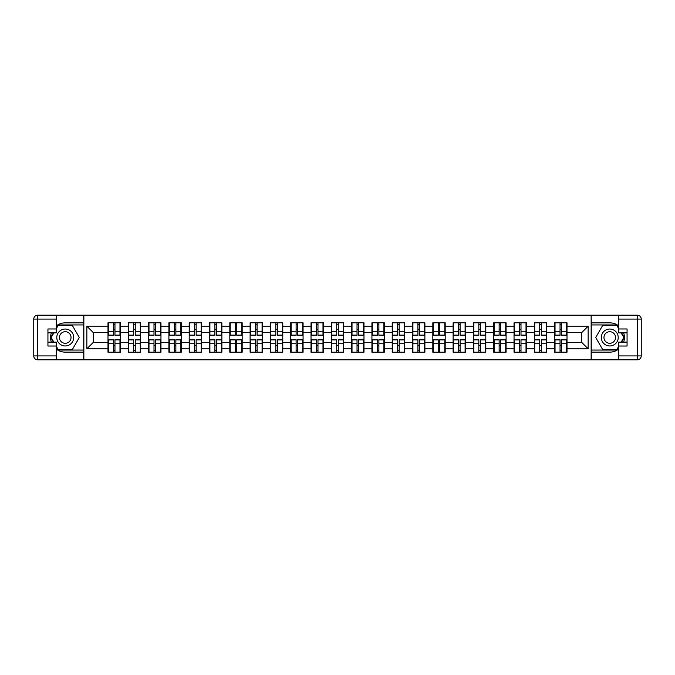 <?xml version="1.0" encoding="UTF-8"?>
<svg xmlns="http://www.w3.org/2000/svg" width="675" height="675" viewBox="0 0 675 675"><rect width="100%" height="100%" fill="white"/><g stroke="black" fill="none" stroke-linecap="round" stroke-linejoin="round"><path stroke-width="1.01" d="M56.261 349.068A14.639 14.639 0 0 0 65.247 352.139L83.725 352.139L83.725 359.817L591.275 359.817L591.275 352.139L609.753 352.139A14.639 14.639 0 0 0 618.739 349.068M618.739 325.932A14.639 14.639 0 0 0 609.753 322.861L591.275 322.861L591.148 315.183L591.148 359.817M591.148 315.183L83.725 315.183L83.725 322.861L65.247 322.861A14.639 14.639 0 0 0 56.261 325.932M83.852 359.817L83.852 315.183M581.648 342.318L581.648 332.682L567.008 332.682L567.008 342.318L581.648 342.318L588.153 348.823L588.153 326.177L567.008 326.177L567.008 322.793L554.639 322.793L554.639 332.682L546.699 332.682L546.699 342.318L554.639 342.318L554.639 332.682M588.153 348.823L567.008 348.823L567.008 352.207L554.639 352.207L554.639 348.823L546.699 348.823L546.699 352.207L534.338 352.207L534.338 348.823L526.399 348.823L526.399 352.207L514.038 352.207L514.038 348.823L506.098 348.823L506.098 352.207L493.737 352.207L493.737 348.823L485.798 348.823L485.798 352.207L473.437 352.207L473.437 348.823L465.497 348.823L465.497 352.207L453.127 352.207L453.127 348.823L445.188 348.823L445.188 352.207L432.827 352.207L432.827 348.823L424.887 348.823L424.887 352.207L412.526 352.207L412.526 348.823L404.587 348.823L404.587 352.207L392.226 352.207L392.226 348.823L384.286 348.823L384.286 352.207L371.925 352.207L371.925 348.823L363.985 348.823L363.985 352.207L351.624 352.207L351.624 348.823L343.685 348.823L343.685 352.207L331.315 352.207L331.315 348.823L323.376 348.823L323.376 352.207L311.015 352.207L311.015 348.823L303.075 348.823L303.075 352.207L290.714 352.207L290.714 348.823L282.774 348.823L282.774 352.207L270.413 352.207L270.413 348.823L262.474 348.823L262.474 352.207L250.113 352.207L250.113 348.823L242.173 348.823L242.173 352.207L229.812 352.207L229.812 348.823L221.872 348.823L221.872 352.207L209.503 352.207L209.503 348.823L201.563 348.823L201.563 352.207L189.203 352.207L189.203 348.823L181.263 348.823L181.263 352.207L168.902 352.207L168.902 348.823L160.962 348.823L160.962 352.207L148.601 352.207L148.601 348.823L140.662 348.823L140.662 352.207L128.301 352.207L128.301 348.823L120.361 348.823L120.361 352.207L107.992 352.207L107.992 348.823L86.847 348.823L86.847 326.177L107.992 326.177L107.992 332.682L93.353 332.682L93.353 342.318L107.992 342.318L107.992 332.682M554.639 326.177L546.699 326.177L546.699 322.793L534.338 322.793L534.338 326.177L526.399 326.177L526.399 322.793L514.038 322.793L514.038 326.177L506.098 326.177L506.098 322.793L493.737 322.793L493.737 326.177L485.798 326.177L485.798 322.793L473.437 322.793L473.437 326.177L465.497 326.177L465.497 322.793L453.127 322.793L453.127 326.177L445.188 326.177L445.188 322.793L432.827 322.793L432.827 326.177L424.887 326.177L424.887 322.793L412.526 322.793L412.526 326.177L404.587 326.177L404.587 322.793L392.226 322.793L392.226 326.177L384.286 326.177L384.286 322.793L371.925 322.793L371.925 326.177L363.985 326.177L363.985 322.793L351.624 322.793L351.624 326.177L343.685 326.177L343.685 322.793L331.315 322.793L331.315 326.177L323.376 326.177L323.376 322.793L311.015 322.793L311.015 326.177L303.075 326.177L303.075 322.793L290.714 322.793L290.714 326.177L282.774 326.177L282.774 322.793L270.413 322.793L270.413 326.177L262.474 326.177L262.474 322.793L250.113 322.793L250.113 326.177L242.173 326.177L242.173 322.793L229.812 322.793L229.812 326.177L221.872 326.177L221.872 322.793L209.503 322.793L209.503 326.177L201.563 326.177L201.563 322.793L189.203 322.793L189.203 326.177L181.263 326.177L181.263 322.793L168.902 322.793L168.902 326.177L160.962 326.177L160.962 322.793L148.601 322.793L148.601 326.177L140.662 326.177L140.662 322.793L128.301 322.793L128.301 326.177L120.361 326.177L120.361 322.793L107.992 322.793L107.992 326.177M554.639 342.318L554.639 348.823M546.699 342.318L546.699 348.823M546.699 326.177L546.699 332.682M526.399 342.318L534.338 342.318L534.338 332.682L526.399 332.682L526.399 348.823M534.338 342.318L534.338 348.823M534.338 326.177L534.338 332.682M526.399 326.177L526.399 332.682M506.098 342.318L514.038 342.318L514.038 332.682L506.098 332.682L506.098 348.823M514.038 342.318L514.038 348.823M514.038 326.177L514.038 332.682M506.098 326.177L506.098 332.682M485.798 342.318L493.737 342.318L493.737 332.682L485.798 332.682L485.798 348.823M493.737 342.318L493.737 348.823M493.737 326.177L493.737 332.682M485.798 326.177L485.798 332.682M465.497 342.318L473.437 342.318L473.437 332.682L465.497 332.682L465.497 348.823M473.437 342.318L473.437 348.823M473.437 326.177L473.437 332.682M465.497 326.177L465.497 332.682M445.188 342.318L453.127 342.318L453.127 332.682L445.188 332.682L445.188 348.823M453.127 342.318L453.127 348.823M453.127 326.177L453.127 332.682M445.188 326.177L445.188 332.682M424.887 342.318L432.827 342.318L432.827 332.682L424.887 332.682L424.887 348.823M432.827 342.318L432.827 348.823M432.827 326.177L432.827 332.682M424.887 326.177L424.887 332.682M404.587 342.318L412.526 342.318L412.526 332.682L404.587 332.682L404.587 348.823M412.526 342.318L412.526 348.823M412.526 326.177L412.526 332.682M404.587 326.177L404.587 332.682M384.286 342.318L392.226 342.318L392.226 332.682L384.286 332.682L384.286 348.823M392.226 342.318L392.226 348.823M392.226 326.177L392.226 332.682M384.286 326.177L384.286 332.682M363.985 342.318L371.925 342.318L371.925 332.682L363.985 332.682L363.985 348.823M371.925 342.318L371.925 348.823M371.925 326.177L371.925 332.682M363.985 326.177L363.985 332.682M343.685 342.318L351.624 342.318L351.624 332.682L343.685 332.682L343.685 348.823M351.624 342.318L351.624 348.823M351.624 326.177L351.624 332.682M343.685 326.177L343.685 332.682M323.376 342.318L331.315 342.318L331.315 332.682L323.376 332.682L323.376 348.823M331.315 342.318L331.315 348.823M331.315 326.177L331.315 332.682M323.376 326.177L323.376 332.682M303.075 342.318L311.015 342.318L311.015 332.682L303.075 332.682L303.075 348.823M311.015 342.318L311.015 348.823M311.015 326.177L311.015 332.682M303.075 326.177L303.075 332.682M282.774 342.318L290.714 342.318L290.714 332.682L282.774 332.682L282.774 348.823M290.714 342.318L290.714 348.823M290.714 326.177L290.714 332.682M282.774 326.177L282.774 332.682M262.474 342.318L270.413 342.318L270.413 332.682L262.474 332.682L262.474 348.823M270.413 342.318L270.413 348.823M270.413 326.177L270.413 332.682M262.474 326.177L262.474 332.682M242.173 342.318L250.113 342.318L250.113 332.682L242.173 332.682L242.173 348.823M250.113 342.318L250.113 348.823M250.113 326.177L250.113 332.682M242.173 326.177L242.173 332.682M221.872 342.318L229.812 342.318L229.812 332.682L221.872 332.682L221.872 348.823M229.812 342.318L229.812 348.823M229.812 326.177L229.812 332.682M221.872 326.177L221.872 332.682M201.563 342.318L209.503 342.318L209.503 332.682L201.563 332.682L201.563 348.823M209.503 342.318L209.503 348.823M209.503 326.177L209.503 332.682M201.563 326.177L201.563 332.682M181.263 342.318L189.203 342.318L189.203 332.682L181.263 332.682L181.263 348.823M189.203 342.318L189.203 348.823M189.203 326.177L189.203 332.682M181.263 326.177L181.263 332.682M160.962 342.318L168.902 342.318L168.902 332.682L160.962 332.682L160.962 348.823M168.902 342.318L168.902 348.823M168.902 326.177L168.902 332.682M160.962 326.177L160.962 332.682M140.662 342.318L148.601 342.318L148.601 332.682L140.662 332.682L140.662 348.823M148.601 342.318L148.601 348.823M148.601 326.177L148.601 332.682M140.662 326.177L140.662 332.682M120.361 342.318L128.301 342.318L128.301 332.682L120.361 332.682L120.361 348.823M128.301 342.318L128.301 348.823M128.301 326.177L128.301 332.682M120.361 326.177L120.361 332.682M107.992 342.318L107.992 348.823M93.353 342.318L86.847 348.823M86.847 326.177L93.353 332.682M567.008 342.318L567.008 348.823M567.008 326.177L567.008 332.682M588.153 326.177L581.648 332.682M119.973 322.793L119.973 335.289L114.961 335.289L114.961 322.793M113.4 322.793L113.4 335.289L108.388 335.289L108.388 322.793M113.4 324.489L114.961 324.489M114.961 329.299L113.4 329.299M108.388 352.207L108.388 339.711L113.4 339.711L113.4 352.207M114.961 352.207L114.961 339.711L119.973 339.711L119.973 352.207M114.961 350.511L113.4 350.511M113.4 345.701L114.961 345.701M61.012 330.176A8.463 8.463 0 0 0 57.915 341.727A8.463 8.463 0 0 0 69.474 344.824A8.463 8.463 0 0 0 72.571 333.273A8.463 8.463 0 0 0 61.012 330.176M62.345 332.488A5.788 5.788 0 0 0 60.227 340.394A5.788 5.788 0 0 0 68.141 342.512A5.788 5.788 0 0 0 70.259 334.606A5.788 5.788 0 0 0 62.345 332.488M56.261 328.717L58.219 325.333L72.267 325.333L79.296 337.5L72.267 349.667L58.219 349.667L56.261 346.283M53.865 342.124L51.19 337.5L53.865 332.876M613.988 330.176A8.463 8.463 0 0 0 602.429 333.273A8.463 8.463 0 0 0 605.526 344.824A8.463 8.463 0 0 0 617.085 341.727A8.463 8.463 0 0 0 613.988 330.176M612.655 332.488A5.788 5.788 0 0 0 604.741 334.606A5.788 5.788 0 0 0 606.859 342.512A5.788 5.788 0 0 0 614.773 340.394A5.788 5.788 0 0 0 612.655 332.488M618.739 346.283L616.781 349.667L602.733 349.667L595.704 337.5L602.733 325.333L616.781 325.333L618.739 328.717M621.135 332.876L623.81 337.5L621.135 342.124M51.351 332.876A14.639 14.639 0 0 0 51.351 342.124M83.725 315.183L56.261 315.183L56.261 332.876L47.933 332.876M83.725 359.817L37.657 359.817A3.907 3.907 0 0 1 33.75 355.919L33.75 319.081A3.907 3.907 0 0 1 37.657 315.183L56.261 315.183M83.725 352.139L83.725 322.861M47.933 342.124L56.261 342.124L56.261 359.817M56.261 328.978L47.933 328.978L47.933 346.022L56.261 346.022M83.725 324.945L57.991 324.945L56.261 327.94M56.261 347.06L57.991 350.055L83.725 350.055M53.409 332.876L50.743 337.5L53.409 342.124M623.649 342.124A14.639 14.639 0 0 0 623.649 332.876M591.275 359.817L618.739 359.817L618.739 342.124L627.067 342.124M591.275 315.183L637.343 315.183A3.907 3.907 0 0 1 641.25 319.081L641.25 355.919A3.907 3.907 0 0 1 637.343 359.817L618.739 359.817M591.275 322.861L591.275 352.139M627.067 332.876L618.739 332.876L618.739 315.183M618.739 346.022L627.067 346.022L627.067 328.978L618.739 328.978M591.275 350.055L617.009 350.055L618.739 347.06M618.739 327.94L617.009 324.945L591.275 324.945M621.591 342.124L624.257 337.5L621.591 332.876M140.273 322.793L140.273 335.289L135.262 335.289L135.262 322.793M133.701 322.793L133.701 335.289L128.689 335.289L128.689 322.793M133.701 324.489L135.262 324.489M135.262 329.299L133.701 329.299M160.574 322.793L160.574 335.289L155.562 335.289L155.562 322.793M154.001 322.793L154.001 335.289L148.989 335.289L148.989 322.793M154.001 324.489L155.562 324.489M155.562 329.299L154.001 329.299M180.875 322.793L180.875 335.289L175.863 335.289L175.863 322.793M174.302 322.793L174.302 335.289L169.29 335.289L169.29 322.793M174.302 324.489L175.863 324.489M175.863 329.299L174.302 329.299M201.175 322.793L201.175 335.289L196.163 335.289L196.163 322.793M194.602 322.793L194.602 335.289L189.591 335.289L189.591 322.793M194.602 324.489L196.163 324.489M196.163 329.299L194.602 329.299M221.476 322.793L221.476 335.289L216.472 335.289L216.472 322.793M214.903 322.793L214.903 335.289L209.9 335.289L209.9 322.793M214.903 324.489L216.472 324.489M216.472 329.299L214.903 329.299M128.689 352.207L128.689 339.711L133.701 339.711L133.701 352.207M135.262 352.207L135.262 339.711L140.273 339.711L140.273 352.207M135.262 350.511L133.701 350.511M133.701 345.701L135.262 345.701M148.989 352.207L148.989 339.711L154.001 339.711L154.001 352.207M155.562 352.207L155.562 339.711L160.574 339.711L160.574 352.207M155.562 350.511L154.001 350.511M154.001 345.701L155.562 345.701M169.29 352.207L169.29 339.711L174.302 339.711L174.302 352.207M175.863 352.207L175.863 339.711L180.875 339.711L180.875 352.207M175.863 350.511L174.302 350.511M174.302 345.701L175.863 345.701M189.591 352.207L189.591 339.711L194.602 339.711L194.602 352.207M196.163 352.207L196.163 339.711L201.175 339.711L201.175 352.207M196.163 350.511L194.602 350.511M194.602 345.701L196.163 345.701M209.9 352.207L209.9 339.711L214.903 339.711L214.903 352.207M216.472 352.207L216.472 339.711L221.476 339.711L221.476 352.207M216.472 350.511L214.903 350.511M214.903 345.701L216.472 345.701M241.785 322.793L241.785 335.289L236.773 335.289L236.773 322.793M235.212 322.793L235.212 335.289L230.2 335.289L230.2 322.793M235.212 324.489L236.773 324.489M236.773 329.299L235.212 329.299M230.2 352.207L230.2 339.711L235.212 339.711L235.212 352.207M236.773 352.207L236.773 339.711L241.785 339.711L241.785 352.207M236.773 350.511L235.212 350.511M235.212 345.701L236.773 345.701M262.086 322.793L262.086 335.289L257.074 335.289L257.074 322.793M255.513 322.793L255.513 335.289L250.501 335.289L250.501 322.793M255.513 324.489L257.074 324.489M257.074 329.299L255.513 329.299M250.501 352.207L250.501 339.711L255.513 339.711L255.513 352.207M257.074 352.207L257.074 339.711L262.086 339.711L262.086 352.207M257.074 350.511L255.513 350.511M255.513 345.701L257.074 345.701M282.386 322.793L282.386 335.289L277.374 335.289L277.374 322.793M275.813 322.793L275.813 335.289L270.802 335.289L270.802 322.793M275.813 324.489L277.374 324.489M277.374 329.299L275.813 329.299M270.802 352.207L270.802 339.711L275.813 339.711L275.813 352.207M277.374 352.207L277.374 339.711L282.386 339.711L282.386 352.207M277.374 350.511L275.813 350.511M275.813 345.701L277.374 345.701M302.687 322.793L302.687 335.289L297.675 335.289L297.675 322.793M296.114 322.793L296.114 335.289L291.102 335.289L291.102 322.793M296.114 324.489L297.675 324.489M297.675 329.299L296.114 329.299M291.102 352.207L291.102 339.711L296.114 339.711L296.114 352.207M297.675 352.207L297.675 339.711L302.687 339.711L302.687 352.207M297.675 350.511L296.114 350.511M296.114 345.701L297.675 345.701M322.988 322.793L322.988 335.289L317.976 335.289L317.976 322.793M316.415 322.793L316.415 335.289L311.403 335.289L311.403 322.793M316.415 324.489L317.976 324.489M317.976 329.299L316.415 329.299M311.403 352.207L311.403 339.711L316.415 339.711L316.415 352.207M317.976 352.207L317.976 339.711L322.988 339.711L322.988 352.207M317.976 350.511L316.415 350.511M316.415 345.701L317.976 345.701M343.288 322.793L343.288 335.289L338.285 335.289L338.285 322.793M336.715 322.793L336.715 335.289L331.712 335.289L331.712 322.793M336.715 324.489L338.285 324.489M338.285 329.299L336.715 329.299M331.712 352.207L331.712 339.711L336.715 339.711L336.715 352.207M338.285 352.207L338.285 339.711L343.288 339.711L343.288 352.207M338.285 350.511L336.715 350.511M336.715 345.701L338.285 345.701M363.597 322.793L363.597 335.289L358.585 335.289L358.585 322.793M357.024 322.793L357.024 335.289L352.012 335.289L352.012 322.793M357.024 324.489L358.585 324.489M358.585 329.299L357.024 329.299M352.012 352.207L352.012 339.711L357.024 339.711L357.024 352.207M358.585 352.207L358.585 339.711L363.597 339.711L363.597 352.207M358.585 350.511L357.024 350.511M357.024 345.701L358.585 345.701M383.898 322.793L383.898 335.289L378.886 335.289L378.886 322.793M377.325 322.793L377.325 335.289L372.313 335.289L372.313 322.793M377.325 324.489L378.886 324.489M378.886 329.299L377.325 329.299M372.313 352.207L372.313 339.711L377.325 339.711L377.325 352.207M378.886 352.207L378.886 339.711L383.898 339.711L383.898 352.207M378.886 350.511L377.325 350.511M377.325 345.701L378.886 345.701M404.198 322.793L404.198 335.289L399.187 335.289L399.187 322.793M397.626 322.793L397.626 335.289L392.614 335.289L392.614 322.793M397.626 324.489L399.187 324.489M399.187 329.299L397.626 329.299M392.614 352.207L392.614 339.711L397.626 339.711L397.626 352.207M399.187 352.207L399.187 339.711L404.198 339.711L404.198 352.207M399.187 350.511L397.626 350.511M397.626 345.701L399.187 345.701M424.499 322.793L424.499 335.289L419.487 335.289L419.487 322.793M417.926 322.793L417.926 335.289L412.914 335.289L412.914 322.793M417.926 324.489L419.487 324.489M419.487 329.299L417.926 329.299M412.914 352.207L412.914 339.711L417.926 339.711L417.926 352.207M419.487 352.207L419.487 339.711L424.499 339.711L424.499 352.207M419.487 350.511L417.926 350.511M417.926 345.701L419.487 345.701M444.8 322.793L444.8 335.289L439.788 335.289L439.788 322.793M438.227 322.793L438.227 335.289L433.215 335.289L433.215 322.793M438.227 324.489L439.788 324.489M439.788 329.299L438.227 329.299M433.215 352.207L433.215 339.711L438.227 339.711L438.227 352.207M439.788 352.207L439.788 339.711L444.8 339.711L444.8 352.207M439.788 350.511L438.227 350.511M438.227 345.701L439.788 345.701M465.1 322.793L465.1 335.289L460.097 335.289L460.097 322.793M458.528 322.793L458.528 335.289L453.524 335.289L453.524 322.793M458.528 324.489L460.097 324.489M460.097 329.299L458.528 329.299M453.524 352.207L453.524 339.711L458.528 339.711L458.528 352.207M460.097 352.207L460.097 339.711L465.1 339.711L465.1 352.207M460.097 350.511L458.528 350.511M458.528 345.701L460.097 345.701M485.409 322.793L485.409 335.289L480.398 335.289L480.398 322.793M478.837 322.793L478.837 335.289L473.825 335.289L473.825 322.793M478.837 324.489L480.398 324.489M480.398 329.299L478.837 329.299M473.825 352.207L473.825 339.711L478.837 339.711L478.837 352.207M480.398 352.207L480.398 339.711L485.409 339.711L485.409 352.207M480.398 350.511L478.837 350.511M478.837 345.701L480.398 345.701M505.71 322.793L505.71 335.289L500.698 335.289L500.698 322.793M499.137 322.793L499.137 335.289L494.125 335.289L494.125 322.793M499.137 324.489L500.698 324.489M500.698 329.299L499.137 329.299M494.125 352.207L494.125 339.711L499.137 339.711L499.137 352.207M500.698 352.207L500.698 339.711L505.71 339.711L505.71 352.207M500.698 350.511L499.137 350.511M499.137 345.701L500.698 345.701M526.011 322.793L526.011 335.289L520.999 335.289L520.999 322.793M519.438 322.793L519.438 335.289L514.426 335.289L514.426 322.793M519.438 324.489L520.999 324.489M520.999 329.299L519.438 329.299M514.426 352.207L514.426 339.711L519.438 339.711L519.438 352.207M520.999 352.207L520.999 339.711L526.011 339.711L526.011 352.207M520.999 350.511L519.438 350.511M519.438 345.701L520.999 345.701M546.311 322.793L546.311 335.289L541.299 335.289L541.299 322.793M539.738 322.793L539.738 335.289L534.727 335.289L534.727 322.793M539.738 324.489L541.299 324.489M541.299 329.299L539.738 329.299M534.727 352.207L534.727 339.711L539.738 339.711L539.738 352.207M541.299 352.207L541.299 339.711L546.311 339.711L546.311 352.207M541.299 350.511L539.738 350.511M539.738 345.701L541.299 345.701M566.612 322.793L566.612 335.289L561.6 335.289L561.6 322.793M560.039 322.793L560.039 335.289L555.027 335.289L555.027 322.793M560.039 324.489L561.6 324.489M561.6 329.299L560.039 329.299M555.027 352.207L555.027 339.711L560.039 339.711L560.039 352.207M561.6 352.207L561.6 339.711L566.612 339.711L566.612 352.207M561.6 350.511L560.039 350.511M560.039 345.701L561.6 345.701M113.4 331.273L108.388 331.273M113.4 335.121L108.388 335.121M119.973 331.273L114.961 331.273M119.973 335.121L114.961 335.121M114.961 343.727L119.973 343.727M114.961 339.879L119.973 339.879M108.388 343.727L113.4 343.727M108.388 339.879L113.4 339.879M56.261 319.081L37.657 319.081L37.657 355.919L56.261 355.919M33.75 319.081L37.657 319.081L37.657 315.183M37.657 359.817L37.657 355.919L33.75 355.919M618.739 355.919L637.343 355.919L637.343 319.081L618.739 319.081M641.25 355.919L637.343 355.919L637.343 359.817M637.343 315.183L637.343 319.081L641.25 319.081M133.701 331.273L128.689 331.273M133.701 335.121L128.689 335.121M140.273 331.273L135.262 331.273M140.273 335.121L135.262 335.121M154.001 331.273L148.989 331.273M154.001 335.121L148.989 335.121M160.574 331.273L155.562 331.273M160.574 335.121L155.562 335.121M174.302 331.273L169.29 331.273M174.302 335.121L169.29 335.121M180.875 331.273L175.863 331.273M180.875 335.121L175.863 335.121M194.602 331.273L189.591 331.273M194.602 335.121L189.591 335.121M201.175 331.273L196.163 331.273M201.175 335.121L196.163 335.121M214.903 331.273L209.9 331.273M214.903 335.121L209.9 335.121M221.476 331.273L216.472 331.273M221.476 335.121L216.472 335.121M135.262 343.727L140.273 343.727M135.262 339.879L140.273 339.879M128.689 343.727L133.701 343.727M128.689 339.879L133.701 339.879M155.562 343.727L160.574 343.727M155.562 339.879L160.574 339.879M148.989 343.727L154.001 343.727M148.989 339.879L154.001 339.879M175.863 343.727L180.875 343.727M175.863 339.879L180.875 339.879M169.29 343.727L174.302 343.727M169.29 339.879L174.302 339.879M196.163 343.727L201.175 343.727M196.163 339.879L201.175 339.879M189.591 343.727L194.602 343.727M189.591 339.879L194.602 339.879M216.472 343.727L221.476 343.727M216.472 339.879L221.476 339.879M209.9 343.727L214.903 343.727M209.9 339.879L214.903 339.879M235.212 331.273L230.2 331.273M235.212 335.121L230.2 335.121M241.785 331.273L236.773 331.273M241.785 335.121L236.773 335.121M236.773 343.727L241.785 343.727M236.773 339.879L241.785 339.879M230.2 343.727L235.212 343.727M230.2 339.879L235.212 339.879M255.513 331.273L250.501 331.273M255.513 335.121L250.501 335.121M262.086 331.273L257.074 331.273M262.086 335.121L257.074 335.121M257.074 343.727L262.086 343.727M257.074 339.879L262.086 339.879M250.501 343.727L255.513 343.727M250.501 339.879L255.513 339.879M275.813 331.273L270.802 331.273M275.813 335.121L270.802 335.121M282.386 331.273L277.374 331.273M282.386 335.121L277.374 335.121M277.374 343.727L282.386 343.727M277.374 339.879L282.386 339.879M270.802 343.727L275.813 343.727M270.802 339.879L275.813 339.879M296.114 331.273L291.102 331.273M296.114 335.121L291.102 335.121M302.687 331.273L297.675 331.273M302.687 335.121L297.675 335.121M297.675 343.727L302.687 343.727M297.675 339.879L302.687 339.879M291.102 343.727L296.114 343.727M291.102 339.879L296.114 339.879M316.415 331.273L311.403 331.273M316.415 335.121L311.403 335.121M322.988 331.273L317.976 331.273M322.988 335.121L317.976 335.121M317.976 343.727L322.988 343.727M317.976 339.879L322.988 339.879M311.403 343.727L316.415 343.727M311.403 339.879L316.415 339.879M336.715 331.273L331.712 331.273M336.715 335.121L331.712 335.121M343.288 331.273L338.285 331.273M343.288 335.121L338.285 335.121M338.285 343.727L343.288 343.727M338.285 339.879L343.288 339.879M331.712 343.727L336.715 343.727M331.712 339.879L336.715 339.879M357.024 331.273L352.012 331.273M357.024 335.121L352.012 335.121M363.597 331.273L358.585 331.273M363.597 335.121L358.585 335.121M358.585 343.727L363.597 343.727M358.585 339.879L363.597 339.879M352.012 343.727L357.024 343.727M352.012 339.879L357.024 339.879M377.325 331.273L372.313 331.273M377.325 335.121L372.313 335.121M383.898 331.273L378.886 331.273M383.898 335.121L378.886 335.121M378.886 343.727L383.898 343.727M378.886 339.879L383.898 339.879M372.313 343.727L377.325 343.727M372.313 339.879L377.325 339.879M397.626 331.273L392.614 331.273M397.626 335.121L392.614 335.121M404.198 331.273L399.187 331.273M404.198 335.121L399.187 335.121M399.187 343.727L404.198 343.727M399.187 339.879L404.198 339.879M392.614 343.727L397.626 343.727M392.614 339.879L397.626 339.879M417.926 331.273L412.914 331.273M417.926 335.121L412.914 335.121M424.499 331.273L419.487 331.273M424.499 335.121L419.487 335.121M419.487 343.727L424.499 343.727M419.487 339.879L424.499 339.879M412.914 343.727L417.926 343.727M412.914 339.879L417.926 339.879M438.227 331.273L433.215 331.273M438.227 335.121L433.215 335.121M444.8 331.273L439.788 331.273M444.8 335.121L439.788 335.121M439.788 343.727L444.8 343.727M439.788 339.879L444.8 339.879M433.215 343.727L438.227 343.727M433.215 339.879L438.227 339.879M458.528 331.273L453.524 331.273M458.528 335.121L453.524 335.121M465.1 331.273L460.097 331.273M465.1 335.121L460.097 335.121M460.097 343.727L465.1 343.727M460.097 339.879L465.1 339.879M453.524 343.727L458.528 343.727M453.524 339.879L458.528 339.879M478.837 331.273L473.825 331.273M478.837 335.121L473.825 335.121M485.409 331.273L480.398 331.273M485.409 335.121L480.398 335.121M480.398 343.727L485.409 343.727M480.398 339.879L485.409 339.879M473.825 343.727L478.837 343.727M473.825 339.879L478.837 339.879M499.137 331.273L494.125 331.273M499.137 335.121L494.125 335.121M505.71 331.273L500.698 331.273M505.71 335.121L500.698 335.121M500.698 343.727L505.71 343.727M500.698 339.879L505.71 339.879M494.125 343.727L499.137 343.727M494.125 339.879L499.137 339.879M519.438 331.273L514.426 331.273M519.438 335.121L514.426 335.121M526.011 331.273L520.999 331.273M526.011 335.121L520.999 335.121M520.999 343.727L526.011 343.727M520.999 339.879L526.011 339.879M514.426 343.727L519.438 343.727M514.426 339.879L519.438 339.879M539.738 331.273L534.727 331.273M539.738 335.121L534.727 335.121M546.311 331.273L541.299 331.273M546.311 335.121L541.299 335.121M541.299 343.727L546.311 343.727M541.299 339.879L546.311 339.879M534.727 343.727L539.738 343.727M534.727 339.879L539.738 339.879M560.039 331.273L555.027 331.273M560.039 335.121L555.027 335.121M566.612 331.273L561.6 331.273M566.612 335.121L561.6 335.121M561.6 343.727L566.612 343.727M561.6 339.879L566.612 339.879M555.027 343.727L560.039 343.727M555.027 339.879L560.039 339.879"/></g></svg>
